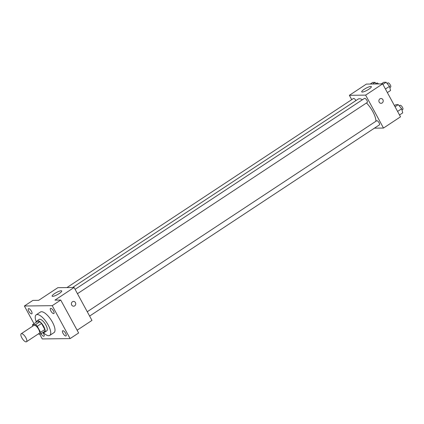 <?xml version="1.0" encoding="UTF-8"?>
<svg xmlns="http://www.w3.org/2000/svg" width="424" height="424" viewBox="0 0 424 424"><rect width="100%" height="100%" fill="white"/><g stroke="black" fill="none" stroke-linecap="round" stroke-linejoin="round"><path stroke-width="0.64" d="M25.869 337.727A4.797 1.754 56.6 0 1 26.479 341.749A4.797 1.754 56.6 0 1 22.377 338.718A4.797 1.754 56.6 0 1 21.2 333.746A4.797 1.754 56.6 0 1 25.869 337.727M21.2 333.746L33.968 325.325A4.797 1.754 56.6 0 1 38.637 329.3A4.797 1.754 56.6 0 1 39.246 333.328L26.479 341.749M32.563 324.641L36.819 321.832L39.798 321.795L35.542 324.604L32.563 324.641A6.508 2.385 56.6 0 0 32.621 326.21M38.165 334.043L40.651 334.011A6.508 2.385 56.6 0 0 40.566 332.315L37.291 326.279A6.508 2.385 56.6 0 0 35.542 324.604M40.566 332.315L44.822 329.506A6.508 2.385 56.6 0 1 44.907 331.202L40.651 334.011M44.822 329.506L41.547 323.47L37.291 326.279M39.798 321.795A6.508 2.385 56.6 0 1 41.547 323.47M43.317 332.252A6.848 2.507 -123.4 0 0 44.059 332.395A6.848 2.507 -123.4 0 0 44.637 332.231A6.848 2.507 -123.4 0 0 42.956 325.134A6.848 2.507 -123.4 0 0 37.089 320.798A6.848 2.507 -123.4 0 0 36.554 322.007M37.089 320.798L39.22 319.394A6.848 2.507 56.6 0 1 45.893 325.076A6.848 2.507 56.6 0 1 46.762 330.831L44.637 332.231M36.347 322.145A12.328 4.51 56.6 0 1 36.204 314.825A12.328 4.51 56.6 0 1 48.214 325.049A12.328 4.51 56.6 0 1 49.783 335.4A12.328 4.51 56.6 0 1 43.105 332.389M36.204 314.825L40.46 312.016A12.328 4.51 56.6 0 1 52.47 322.24A12.328 4.51 56.6 0 1 54.039 332.596L49.783 335.4M28.71 308.598A3.079 1.129 56.6 0 1 31.275 310.919A3.079 1.129 56.6 0 1 31.842 313.813A3.079 1.129 56.6 0 1 29.208 311.863A3.079 1.129 56.6 0 1 28.45 308.672A3.079 1.129 56.6 0 1 28.71 308.598M50.753 308.328A3.079 1.129 56.6 0 1 53.318 310.654A3.079 1.129 56.6 0 1 53.885 313.543A3.079 1.129 56.6 0 1 51.246 311.592A3.079 1.129 56.6 0 1 50.493 308.402A3.079 1.129 56.6 0 1 50.753 308.328M62.911 330.72A3.079 1.129 56.6 0 1 65.476 333.047A3.079 1.129 56.6 0 1 66.043 335.935A3.079 1.129 56.6 0 1 63.409 333.985A3.079 1.129 56.6 0 1 62.651 330.794A3.079 1.129 56.6 0 1 62.911 330.72M42.898 332.527A3.079 1.129 56.6 0 1 44.001 336.206A3.079 1.129 56.6 0 1 41.054 333.746M39.596 334.022L42.268 338.94L70.108 338.601L52.226 305.667L24.385 306.006L33.989 323.697M77.12 330.216L91.971 320.417L74.089 287.488L54.94 300.123L60.738 300.054L78.62 332.983L70.108 338.601M60.738 300.054L52.226 305.667M74.089 287.488L57.85 287.684L38.701 300.319L32.897 300.393L24.385 306.006M59.249 293.525A5.48 1.166 151.5 0 1 52.11 296.164A5.48 1.166 151.5 0 1 56.371 292.528A5.48 1.166 151.5 0 1 61.74 290.938A5.48 1.166 151.5 0 1 59.249 293.525M73.532 301.411A2.396 2.173 -90.7 0 1 75.456 304.983A2.396 2.173 -90.7 0 1 71.391 303.838A2.396 2.173 -90.7 0 1 75.424 302.582A2.396 2.173 -90.7 0 1 73.591 306.208M366.479 102.974A15.068 5.517 56.6 0 1 372.813 111.607A15.068 5.517 56.6 0 1 375.924 121.253M72.631 287.504L358.137 99.11A15.068 5.517 56.6 0 1 362.441 99.735M77.46 293.689L367.232 102.481A2.465 0.901 -123.4 0 0 366.627 99.926A2.465 0.901 -123.4 0 0 364.518 98.363L75.096 289.343M87.254 311.735L376.676 120.755A2.465 0.901 56.6 0 1 379.077 122.801A2.465 0.901 56.6 0 1 379.395 124.873L89.618 316.081M66.939 287.573L353.473 98.495A2.465 0.901 56.6 0 1 355.879 100.541A2.465 0.901 56.6 0 1 355.9 100.583M374.408 128.165L383.492 128.053L365.615 95.119L349.371 95.32L351.724 99.651M349.371 95.32L366.394 84.085L382.639 83.888L400.516 116.817L383.492 128.053M382.639 83.888L365.615 95.119M368.859 89.225A5.48 1.166 151.5 0 1 361.72 91.865A5.48 1.166 151.5 0 1 365.981 88.224A5.48 1.166 151.5 0 1 371.35 86.639A5.48 1.166 151.5 0 1 368.859 89.225M381.012 98.516A2.396 2.173 -90.7 0 1 382.941 102.083A2.396 2.173 -90.7 0 1 378.871 100.939A2.396 2.173 -90.7 0 1 382.904 99.688A2.396 2.173 -90.7 0 1 381.07 103.313M387.366 92.591L390.562 90.482L389.497 86.353L386.094 82.251L383.746 82.277L381.282 83.904M389.497 86.353L385.432 89.035M386.094 82.251L382.893 84.36M387.101 83.464L387.923 82.918A2.465 0.901 56.6 0 1 390.329 84.964A2.465 0.901 56.6 0 1 390.642 87.031L389.815 87.577M376.364 83.963L375.049 82.383L372.707 82.41L370.242 84.037M375.049 82.383L372.585 84.01M376.056 83.597L376.883 83.051A2.465 0.901 56.6 0 1 378.484 83.936M399.525 114.989L402.721 112.874L401.661 108.745L398.253 104.643L395.905 104.67L394.447 105.634M401.661 108.745L397.59 111.427M398.253 104.643L395.051 106.753M399.26 105.857L400.086 105.311A2.465 0.901 56.6 0 1 402.487 107.357A2.465 0.901 56.6 0 1 402.8 109.429L401.973 109.97"/></g></svg>

